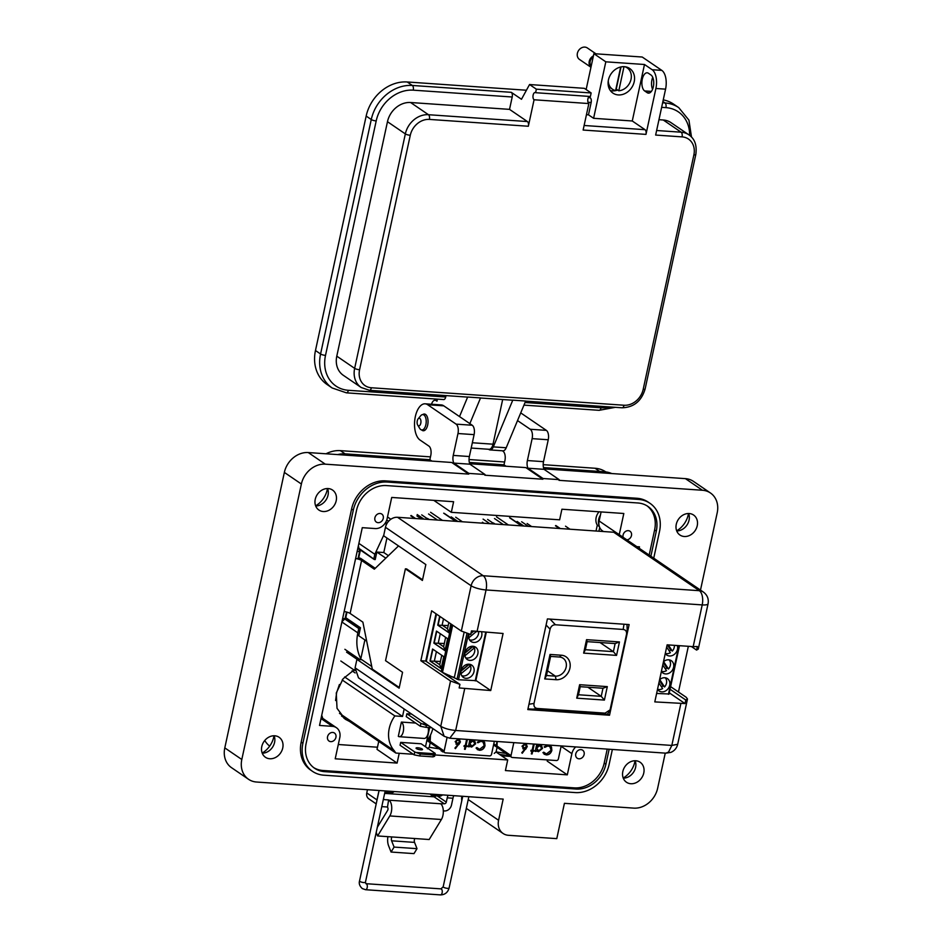 <?xml version="1.0" encoding="UTF-8"?>
<svg xmlns="http://www.w3.org/2000/svg" width="942" height="942" viewBox="0 0 942 942"><rect width="100%" height="100%" fill="white"/><g stroke="black" fill="none" stroke-linecap="round" stroke-linejoin="round"><path stroke-width="1.41" d="M346.939 719.676L343.948 718.263L346.939 719.676M510.34 756.414L501.603 755.814M377.483 747.218L338.296 744.51M349.529 721.454L345.208 719.205L337.024 708.325L336.27 692.994L343.076 678.782L354.863 669.338M430.235 735.572L429.434 740.942L427.739 739.776M430.211 742.732L429.246 747.206A45.228 10.974 12.2 0 0 439.066 748.772M481.28 741.425L482.999 741.978L484.247 745.64L479.619 749.337L476.852 747.571L476.063 748.078L479.36 750.291C482.198 750.279 484.082 748.76 485 745.758L484.635 742.343L483.552 741.13L481.48 740.471L477.347 742.178L477.888 742.779L481.056 741.283L482.893 741.907M465.254 749.314L465.854 746.559L466.938 746.641L467.126 745.805L466.031 745.723L467.326 739.729L466.561 739.682L465.266 745.675L464.171 745.593L463.994 746.429L465.089 746.511L464.488 749.267L465.254 749.314L465.631 746.417L466.879 745.781M458.884 744.545L460.426 741.896L458.448 738.881L455.163 741.554L457.106 744.498A5.829 4.851 -55.7 0 0 458 744.474L454.927 748.089L455.41 748.643L460.426 741.896M456.046 744.156L456.882 744.345A5.829 4.851 -55.7 0 0 457.788 744.321L458 744.474M459.555 739.246L458.448 738.881M469.399 745.522L471.624 747.088L475.663 743.791L474.521 740.459L473.178 740.012L470.352 741.142L470.611 739.965L469.846 739.906L468.362 746.735L469.128 746.794L469.187 745.381L469.128 746.794M447.026 737.692L444.153 750.986A1.86 1.554 124.3 0 0 445.389 752.858L489.546 755.908A1.86 1.554 124.3 0 0 491.547 754.259L494.338 741.295M430.506 735.019L430.082 742.637L429.434 740.942M427.397 748.772L429.246 747.206M470.352 741.142L470.364 739.941M470.164 746.57L471.412 746.935L475.663 743.791M475.439 743.65L474.415 740.388M470.623 745.817L471.801 746.241L469.658 743.214L472.754 740.706L473.908 741.142M471.577 746.099L469.658 743.214M469.87 743.356L472.966 740.848L474.898 743.733L471.801 746.241M473.802 741.06L472.754 740.706M455.245 748.443L458.66 744.404M455.94 744.074L456.882 744.345M460.202 741.754L459.437 739.176M456.493 743.191L457.471 743.556L455.728 741.413L457.989 739.682L458.919 740.035M457.247 743.403L455.728 741.413M455.94 741.554L458.201 739.835L459.661 741.813L457.471 743.556M458.813 739.953L457.989 739.682M464.017 746.299L465.089 746.511M466.031 745.723L467.079 739.717M477.676 742.626L481.056 741.283M477.217 749.549L479.148 750.15C481.986 750.126 483.858 748.619 484.789 745.605L484.635 742.343M484.423 742.202L483.446 741.06M477.782 748.69L476.758 747.63M496.976 741.484L496.293 745.558L493.796 743.85M497.07 747.359L496.104 751.834A45.228 10.974 12.2 0 0 505.913 753.388M548.126 746.052L549.857 746.606L551.105 750.256L546.478 753.965L543.711 752.187L542.922 752.705L546.219 754.919C549.056 754.907 550.929 753.388 551.859 750.374L551.494 746.971L550.411 745.746L548.326 745.098L544.193 746.794L544.747 747.395L547.914 745.911L549.751 746.535M532.112 753.941L532.701 751.186L533.796 751.257L533.984 750.421L532.889 750.35L534.185 744.357L533.419 744.31L532.124 750.291L531.029 750.221L530.841 751.057L531.936 751.139L531.347 753.894L532.112 753.941L532.489 751.045L533.737 750.409M525.73 749.173L527.273 746.523L525.306 743.497L522.021 746.182L523.952 749.126A5.829 4.851 -55.7 0 0 524.859 749.09L521.786 752.717L522.268 753.259L527.273 746.523M522.892 748.772L523.74 748.972A5.829 4.851 -55.7 0 0 524.647 748.949L524.859 749.09M526.401 743.874L525.306 743.497M536.257 750.15L538.483 751.704L542.51 748.419L541.379 745.087L540.037 744.639L537.211 745.77L537.458 744.58L536.693 744.533L535.221 751.363L535.986 751.41L536.045 750.009L535.986 751.41M513.814 742.649L511.011 755.602A1.86 1.554 124.3 0 0 512.236 757.486L556.404 760.535A1.86 1.554 124.3 0 0 558.394 758.887L561.197 745.923M497.211 741.495L496.94 747.265L496.293 745.558M494.256 753.4L496.104 751.834M537.211 745.77L537.211 744.569M537.022 751.198L538.259 751.563L542.51 748.419M542.298 748.266L541.261 745.016M537.47 750.444L538.647 750.868L536.504 747.842L539.613 745.334L540.767 745.758M538.435 750.727L536.504 747.842M536.728 747.983L539.825 745.475L541.756 748.36L538.647 750.868M540.661 745.687L539.613 745.334M522.092 753.058L525.518 749.031M522.786 748.702L523.74 748.972M527.061 746.382L526.295 743.803M523.34 747.818L524.317 748.172L522.586 746.029L524.847 744.31L525.766 744.663M524.105 748.03L522.586 746.029M522.798 746.182L525.059 744.463L526.519 746.441L524.317 748.172M525.66 744.58L524.847 744.31M530.876 750.927L531.936 751.139M532.889 750.35L533.937 744.345M544.535 747.253L547.914 745.911M544.076 754.177L546.007 754.766C548.833 754.754 550.717 753.247 551.635 750.232L551.494 746.971M551.282 746.829L550.305 745.675M544.629 753.317L543.616 752.258M420.803 749.832A3.321 0.801 12.2 0 0 422.522 749.502A3.321 0.801 12.2 0 0 421.027 748.466A3.321 0.801 12.2 0 0 417.765 747.771A3.321 0.801 12.2 0 0 416.046 748.101A3.321 0.801 12.2 0 0 417.542 749.137A3.321 0.801 12.2 0 0 420.803 749.832M404.153 708.985L402.54 716.462L394.875 715.932A28.755 23.95 124.3 0 0 389.234 728.472A28.755 23.95 124.3 0 0 394.227 750.692L395.852 753.058L413.267 754.271M339.403 684.528L336.659 692.594L335.576 700.542M339.485 713.341L394.227 750.692M400.68 742.378L414.763 751.987L420.203 754.012L419.779 755.955L414.139 754.86L400.056 745.252L400.68 742.378L421.145 743.791L435.228 753.4L434.615 756.273L433.002 756.862L433.414 754.931L435.228 753.4M425.49 746.759L429.634 727.589M406.862 713.765L420.944 723.374L426.385 725.399L425.972 727.342L420.332 726.247L406.238 716.626L406.862 713.765L411.642 714.095M401.398 722.078A7.524 3.744 94 0 1 403.47 730.521A7.524 3.744 94 0 1 399.326 736.715A7.524 3.744 94 0 1 398.313 736.338L401.398 722.078L415.669 723.067M426.879 740.318L427.35 740.341A28.755 23.95 124.3 0 0 432.814 728.543M340.827 661.001L354.828 670.551M341.522 715.991L395.852 753.058M394.875 715.932L342.17 679.971M355.158 672.953L352.049 670.845M402.54 716.462L344.631 676.957M425.972 727.342L431.624 727.73M426.385 725.399L428.41 725.54M422.793 723.892L426.361 724.139M420.332 726.247L420.944 723.374M419.779 755.955L433.002 756.862M420.203 754.012L433.414 754.931M416.611 752.505L434.662 753.753M414.139 754.86L414.763 751.987M428.186 727.495A7.524 3.744 94 0 1 424.147 738.434L399.326 736.715M669.15 659.859A7.077 5.899 -55.7 0 1 668.467 669.02L666.759 667.854A7.077 5.899 124.3 0 1 665.452 669.056M662.779 664.981L666.489 670.657A7.077 5.899 -55.7 0 1 662.779 671.587A7.077 5.899 -55.7 0 1 661.414 671.305M663.486 661.708A7.454 6.205 -55.7 0 1 668.667 659.8A7.454 6.205 -55.7 0 1 671.34 660.707A7.454 6.205 -55.7 0 1 673.083 668.891A7.454 6.205 -55.7 0 1 665.617 673.93A7.454 6.205 -55.7 0 1 662.944 673.024A7.454 6.205 -55.7 0 1 661.402 671.375M659.612 679.653A7.454 6.205 -55.7 0 1 664.793 677.745A7.454 6.205 -55.7 0 1 667.466 678.652A7.454 6.205 -55.7 0 1 669.209 686.824A7.454 6.205 -55.7 0 1 661.743 691.875A7.454 6.205 -55.7 0 1 659.07 690.957A7.454 6.205 -55.7 0 1 657.516 689.308M677.298 645.541A7.454 6.205 -55.7 0 1 675.932 652.724A7.454 6.205 -55.7 0 1 669.491 655.985A7.454 6.205 -55.7 0 1 666.83 655.079A7.454 6.205 -55.7 0 1 665.276 653.43M665.264 677.793A7.077 5.899 -55.7 0 1 664.581 686.953L662.885 685.8L659.424 680.513M661.567 687.001A7.077 5.899 124.3 0 0 662.885 685.8M658.894 682.926L662.615 688.59A7.077 5.899 -55.7 0 1 658.905 689.532A7.077 5.899 -55.7 0 1 657.528 689.25M674.39 645.341A7.077 5.899 -55.7 0 1 672.341 651.075L670.645 649.909A7.077 5.899 124.3 0 1 669.326 651.122M666.653 647.048L670.374 652.712A7.077 5.899 -55.7 0 1 666.653 653.642A7.077 5.899 -55.7 0 1 665.288 653.371M668.314 644.917L672.341 651.075M667.325 644.846L670.645 649.909M659.73 679.547L664.581 686.953M656.621 693.453L668.879 693.983M663.604 661.602L668.467 669.02M663.298 662.567L666.759 667.854M472.578 646.518A7.077 5.899 -55.7 0 1 472.672 646.73L474.379 647.896A7.077 5.899 124.3 0 1 473.237 654.843A7.077 5.899 124.3 0 1 467.044 658.046A7.077 5.899 124.3 0 1 465.619 657.752M472.943 646.259A7.454 6.205 124.3 0 0 465.478 651.299A7.454 6.205 124.3 0 0 467.22 659.482A7.454 6.205 124.3 0 0 469.881 660.389A7.454 6.205 124.3 0 0 477.347 655.349A7.454 6.205 124.3 0 0 475.616 647.178A7.454 6.205 124.3 0 0 472.943 646.259M469.057 664.204A7.454 6.205 124.3 0 0 461.592 669.244A7.454 6.205 124.3 0 0 463.334 677.416A7.454 6.205 124.3 0 0 466.007 678.334A7.454 6.205 124.3 0 0 473.473 673.294A7.454 6.205 124.3 0 0 471.73 665.111A7.454 6.205 124.3 0 0 469.057 664.204M469.081 634.072A7.454 6.205 124.3 0 0 471.094 641.537A7.454 6.205 124.3 0 0 473.767 642.444A7.454 6.205 124.3 0 0 480.196 639.182A7.454 6.205 124.3 0 0 481.562 632M468.704 664.463A7.077 5.899 -55.7 0 1 468.798 664.675L470.494 665.841A7.077 5.899 124.3 0 1 469.363 672.788A7.077 5.899 124.3 0 1 463.17 675.991A7.077 5.899 124.3 0 1 461.733 675.685M469.493 639.806A7.077 5.899 124.3 0 0 470.929 640.101A7.077 5.899 124.3 0 0 478.654 631.799M468.786 635.238L469.94 634.272M470.941 633.448L473.567 631.27M473.273 631.222L471.012 633.095M469.669 634.213L468.857 634.884M468.775 637.816L476.252 631.623M461.027 671.116L468.798 664.675M461.015 673.707L470.494 665.841M469.01 664.204L461.097 670.763M448.839 622.532L447.485 628.797L442.128 625.135L443.482 618.87M441.763 655.291L439.726 664.687L434.368 661.025L436.393 651.628M445.637 637.345L443.611 646.742L438.242 643.08L440.279 633.683M448.192 625.559L438.065 625.17L439.949 616.468M449.004 632.282L447.485 628.797M440.432 661.437L430.306 661.06L432.873 649.226M441.245 668.161L439.726 664.687M444.306 643.504L434.191 643.115L436.747 631.281M445.119 650.227L443.611 646.742M448.934 632.588L437.747 625.147L448.898 632.765L450.818 623.875M441.174 668.467L429.988 661.037L441.139 668.643L443.741 656.633L432.578 649.026L429.988 661.037M445.06 650.533L433.862 643.092L445.013 650.698L446.32 644.693L447.615 638.7L436.464 631.081L433.862 643.092M475.686 680.63L458.507 679.747L442.481 672.376L452.69 625.158M464.076 632.459L454.338 677.498M439.667 616.268L437.747 625.147M436.511 614.125L426.29 661.425A8.937 7.442 124.3 0 0 426.267 661.414M464.901 655.762L474.379 647.896M472.672 646.73L464.912 653.183M472.896 646.259L464.983 652.83M385.466 527.308L471.13 585.759A11.28 9.396 -55.7 0 1 483.211 575.739A11.28 5.617 94 0 1 486.048 589.951L702.202 604.905A11.28 5.617 -86 0 0 699.353 590.693A11.28 9.396 -55.7 0 1 703.403 592.071L617.74 533.619A11.28 9.396 124.3 0 0 613.701 532.242L397.548 517.288A11.28 9.396 124.3 0 0 385.466 527.308L383.641 535.763L425.843 564.564L422.405 580.46L405.39 568.838L385.537 660.66L402.552 672.282L399.125 688.178L356.912 659.376L355.087 667.831L358.49 677.828L444.153 736.279L440.75 726.282C444.459 728.46 449.428 729.862 455.669 730.474L449.734 738.21L665.876 753.164L668.526 752.105L671.823 745.428L677.687 744.298L687.483 698.999L686.223 697.292L670.622 686.647M386.938 538.012L383.794 552.53L376.835 552.047L375.199 559.595L374.504 559.548L373.88 558.594L374.822 554.273L383.794 535.08M364.895 639.936L360.821 658.776C356.853 651.04 355.864 642.397 357.83 632.859L358.761 628.526L360.468 627.737L358.737 635.744L366.685 641.161M374.504 559.548L358.937 548.397M357.183 659.4L346.562 652.147M555.827 525.506L560.278 528.544M569.969 529.216L565.518 526.178M559.383 528.486L555.462 525.801M531.594 526.554L527.143 523.517M494.986 524.023L493.502 523.01M483.905 523.257L482.422 522.245M429.069 519.466L427.586 518.453M411.101 515.486L415.552 518.536M421.345 518.936L416.894 515.886M414.657 518.465L410.736 515.792M386.75 520.019L388.587 521.267M390.859 519.266L387.492 516.97M386.514 524.329L385.066 523.34M344.89 649.309L359.962 659.588M521.644 521.774L528.332 526.331M523.799 526.025L517.123 521.456M487.626 519.419L494.303 523.976M455.692 517.205L462.381 521.774M489.781 523.67L483.093 519.101M457.871 521.456L451.194 516.899M421.71 514.862L428.386 519.419M423.865 519.101L417.176 514.544M385.678 522.374L387.068 523.316M346.974 612.135L345.773 617.705L360.468 627.737M360.821 658.776L360.645 659.636M358.254 557.699A11.174 2.708 12.2 0 1 360.586 558.323L375.234 568.32M385.808 558.159L376.835 552.047M360.397 550.034L358.714 557.817M388.398 555.662L383.794 552.53M359.137 549.386L360.362 550.222L359.291 550.14M555.427 624.77L623.18 629.456C625.818 629.857 626.913 631.529 626.477 634.484L610.063 709.879L605.082 713.153L537.329 708.466C534.691 708.054 533.596 706.382 534.032 703.427L550.081 629.197C550.917 626.277 552.695 624.793 555.427 624.77L550.046 619.094M627.007 624.428L627.172 629.986M627.242 629.586L626.477 634.484M610.063 709.879L607.661 713.965L604.517 714.472L527.967 708.831M544.735 678.923L556.074 679.712A12.917 10.751 124.3 0 0 569.898 668.243A12.917 10.751 124.3 0 0 561.373 655.22L550.034 654.443L544.735 678.923L546.478 675.52L550.611 656.409L550.034 654.443M586.548 639.665L583.64 653.124L616.551 655.397L619.459 641.938L586.548 639.665L587.125 641.643L615.126 643.574L619.459 641.938M607.307 686.624L579.636 684.704L576.728 698.163L604.399 700.083L607.307 686.624L602.974 688.261L601.231 696.338L604.399 700.083M550.611 656.409L559.489 657.033A10.079 8.396 -55.7 0 1 563.104 658.258A10.079 8.396 -55.7 0 1 565.459 669.315A10.079 8.396 -55.7 0 1 555.356 676.132L546.478 675.52M615.126 643.574L613.383 651.652L585.382 649.709L583.64 653.124M585.382 649.709L587.125 641.643M616.551 655.397L613.383 651.652L600.019 642.526M587.867 687.213L601.231 696.338L578.47 694.76L580.213 686.683L579.636 684.704M580.213 686.683L602.974 688.261M576.728 698.163L578.47 694.76M703.403 592.071L703.403 592.071C707.336 595.038 708.89 598.935 708.066 603.775A11.28 2.732 12.2 0 1 702.202 604.905L693.182 646.636L667.136 644.834L654.796 701.896L685.011 703.568L669.279 692.841M355.087 667.831L440.75 726.282L450.535 680.984L420.85 660.731L431.648 610.793L461.333 631.058L470.717 634.449L471.495 630.881L503.075 633.483L490.735 690.545L459.154 687.943L459.932 684.375L425.76 661.072L435.993 613.76M461.333 631.058L471.13 585.759A11.28 2.732 12.2 0 0 486.048 589.951L477.029 631.682M670.056 689.273L685.776 700L685.011 703.568M691.357 646.506L696.574 650.074L697.351 646.506L693.182 646.636M356.912 659.376L361.834 659.718L371.749 666.489M609.521 715.237L527.814 709.585L547.408 618.918L629.126 624.57L609.521 715.237L607.661 713.965M420.85 660.731L425.76 661.072M450.535 680.984L459.932 684.375M708.066 603.775L698.281 649.073L696.574 650.074M685.776 700L687.483 698.999M453.043 676.933L448.569 676.627M490.735 690.545L475.875 680.407M449.358 675.343L449.075 676.662M399.267 687.507L372.278 669.091L362.882 622.156L350.118 613.442L361.575 560.466L374.339 569.18L398.537 545.924M422.558 579.789L406.626 568.921L405.39 568.838M344.148 611.523A5.581 1.354 -167.8 0 1 350.118 613.442M355.605 558.547A5.581 1.354 -167.8 0 1 361.575 560.466M355.617 558.488L358.054 558.653L359.573 551.588L357.148 551.423M342.641 618.529L345.066 618.694L346.515 612.006M345.066 618.694L341.958 621.685M359.573 551.588L358.396 545.665M322.623 718.287A11.174 9.302 124.3 0 0 321.681 715.437M598.912 531.217L599.713 527.496M599.041 511.789A11.174 9.302 124.3 0 0 597.287 525.13L599.336 526.531M597.287 525.13L596.015 531.017M600.395 515.156A11.174 9.302 124.3 0 0 599.018 525.165M676.674 530.829A21.419 17.839 124.3 0 0 688.261 514.685A21.419 17.839 124.3 0 0 688.484 513.52M623.227 778.045A21.419 17.839 124.3 0 0 634.814 761.913A21.419 17.839 124.3 0 0 635.038 760.747M422.734 414.598A8.384 4.168 94 0 1 424.43 414.033A8.384 4.168 94 0 1 427.68 425.007A8.384 4.168 94 0 1 423.276 430.753A8.384 4.168 94 0 1 421.663 429.941M665.252 753.117L657.646 788.266A22.349 18.616 -55.7 0 1 633.731 808.118L564.423 803.326L556.781 838.639L508.433 835.295A14.895 12.411 -55.7 0 1 503.087 833.482A14.895 12.411 -55.7 0 1 498.589 820.282L503.169 799.087L256.577 782.025A22.349 18.616 -55.7 0 1 248.558 779.305L231.532 767.683A22.349 18.616 -55.7 0 1 224.797 747.889L284.354 472.413A22.349 18.616 -55.7 0 1 308.269 452.56L451.724 462.475L468.751 474.097L468.892 473.39L453.797 463.087A7.454 3.709 94 0 1 453.243 455.41L457.977 433.52A7.454 3.709 -86 0 0 456.105 424.135L427.668 404.73A18.628 9.267 -86 0 0 425.136 403.812A18.628 9.267 -86 0 0 415.34 416.576A18.628 9.267 -86 0 0 420.038 440.044L428.893 446.084A7.454 3.709 -86 0 1 430.765 455.481L429.846 459.708L345.396 453.867L347.433 455.269M315.641 505.854A21.419 17.839 124.3 0 0 327.227 489.71A21.419 17.839 124.3 0 0 327.451 488.545M262.194 753.07A21.419 17.839 124.3 0 0 273.781 736.938A21.419 17.839 124.3 0 0 274.004 735.773M676.274 524.294A12.105 10.079 124.3 0 0 679.936 535.021A12.105 10.079 124.3 0 0 697.233 525.742A12.105 10.079 124.3 0 0 693.583 515.027A12.105 10.079 124.3 0 0 676.274 524.294M688.614 513.52A12.105 10.079 -55.7 0 1 689.061 520.172A12.105 10.079 -55.7 0 1 676.721 530.947M315.24 499.319A12.105 10.079 124.3 0 0 318.902 510.046A12.105 10.079 124.3 0 0 336.2 500.767A12.105 10.079 124.3 0 0 332.55 490.052A12.105 10.079 124.3 0 0 315.24 499.319M327.58 488.545A12.105 10.079 -55.7 0 1 328.028 495.198A12.105 10.079 -55.7 0 1 315.688 505.972M261.794 746.547A12.105 10.079 124.3 0 0 265.444 757.274A12.105 10.079 124.3 0 0 282.741 747.995A12.105 10.079 124.3 0 0 279.091 737.268A12.105 10.079 124.3 0 0 261.794 746.547M274.134 735.773A12.105 10.079 -55.7 0 1 274.569 742.414A12.105 10.079 -55.7 0 1 262.241 753.2M622.827 771.522A12.105 10.079 124.3 0 0 626.477 782.249A12.105 10.079 124.3 0 0 643.775 772.97A12.105 10.079 124.3 0 0 640.124 762.243A12.105 10.079 124.3 0 0 622.827 771.522M635.167 760.747A12.105 10.079 -55.7 0 1 635.603 767.389A12.105 10.079 -55.7 0 1 623.274 778.174M327.545 736.75A4.84 4.039 124.3 0 0 329.005 741.048A4.84 4.039 124.3 0 0 335.929 737.339A4.84 4.039 124.3 0 0 334.469 733.041A4.84 4.039 124.3 0 0 327.545 736.75M374.892 517.782A4.84 4.039 124.3 0 0 376.353 522.08A4.84 4.039 124.3 0 0 383.264 518.371A4.84 4.039 124.3 0 0 381.804 514.073A4.84 4.039 124.3 0 0 374.892 517.782M575.75 753.93A4.84 4.039 124.3 0 0 577.222 758.216A4.84 4.039 124.3 0 0 584.134 754.507A4.84 4.039 124.3 0 0 582.674 750.221A4.84 4.039 124.3 0 0 575.75 753.93M626.854 539.837A4.84 4.039 124.3 0 0 631.481 535.539A4.84 4.039 124.3 0 0 630.021 531.253A4.84 4.039 124.3 0 0 623.098 534.962A4.84 4.039 124.3 0 0 623.168 537.317M543.475 467.573L604.564 471.801A29.049 24.198 -55.7 0 1 611.735 473.543M503.087 833.482L466.49 808.495A14.895 12.411 -55.7 0 1 466.314 808.377M461.792 800.724A14.895 12.411 -55.7 0 1 461.815 796.226M269.683 746.135A29.049 24.198 -55.7 0 1 264.761 740.506M337.683 454.586A29.049 24.198 -55.7 0 1 345.396 453.867M469.328 462.44L503.994 464.842L504.912 460.603A7.454 3.709 -86 0 0 503.028 451.218L502.392 450.782M506.031 466.231L503.994 464.842M431.895 461.109L429.846 459.708M387.739 791.103A13.035 6.488 94 0 1 384.878 792.34L391.13 792.787A13.035 6.488 -86 0 0 394.18 791.551M436.087 794.447A13.035 6.488 94 0 1 433.026 795.684A13.035 6.488 94 0 1 430.176 794.035M433.026 795.684L439.478 796.131A13.035 6.488 -86 0 0 442.528 794.895M543.852 468.857L685.423 478.642A22.349 18.616 -55.7 0 1 693.442 481.374L710.468 492.996A22.349 18.616 -55.7 0 1 717.203 512.789L700.495 590.081M685.423 478.642L702.449 490.264L559.006 480.338L559.159 479.631L544.052 469.328A7.454 3.709 94 0 1 543.51 461.662L548.244 439.761A7.454 3.709 -86 0 0 546.36 430.376L520.738 412.89M469.717 463.723L525.86 467.609L542.886 479.231L543.039 478.524L527.932 468.209A7.454 3.709 94 0 1 527.39 460.544L532.124 438.642A7.454 3.709 -86 0 0 530.24 429.258L517.523 420.579M542.886 479.231L484.859 475.215L485.012 474.509L469.917 464.194A7.454 3.709 94 0 1 469.363 456.529L474.097 434.639A7.454 3.709 -86 0 0 472.225 425.242L443.788 405.849A18.628 9.267 -86 0 0 441.256 404.919L425.136 403.812M649.98 503.311L648.273 502.145A31.663 26.364 124.3 0 0 636.922 498.271L385.49 480.879A31.663 26.364 124.3 0 0 351.59 509.01L301.193 742.108A31.663 26.364 124.3 0 0 310.754 770.144L312.45 771.31A31.663 26.364 -55.7 0 1 302.9 743.262L353.297 510.164A31.663 26.364 -55.7 0 1 387.186 482.045L638.617 499.437A31.663 26.364 -55.7 0 1 649.98 503.311A31.663 26.364 -55.7 0 1 659.53 531.359L653.736 558.17M248.558 779.305A22.349 18.616 -55.7 0 1 241.811 759.499L301.381 484.023A22.349 18.616 -55.7 0 1 325.296 464.171L468.751 474.097M688.343 646.306L678.464 691.993M702.449 490.264A22.349 18.616 -55.7 0 1 710.468 492.996M543.039 478.524L559.159 479.631M468.892 473.39L485.012 474.509M527.932 468.209L544.052 469.328M453.797 463.087L469.917 464.194M612.371 749.467L609.133 764.445A31.663 26.364 -55.7 0 1 575.244 792.575L323.812 775.184A31.663 26.364 -55.7 0 1 312.45 771.31M650.875 556.227L656.303 531.135A27.93 23.267 124.3 0 0 647.872 506.384A27.93 23.267 124.3 0 0 637.852 502.969L386.42 485.577A27.93 23.267 124.3 0 0 356.523 510.387L306.126 743.485A27.93 23.267 124.3 0 0 314.557 768.236A27.93 23.267 124.3 0 0 324.578 771.651L576.009 789.043A27.93 23.267 124.3 0 0 605.906 764.221L609.144 749.243M639.194 548.256L639.5 546.843L636.863 546.666M434.898 754.931L507.703 759.97L505.418 770.568L567.308 774.854L547.22 761.136L547.479 759.923M619.247 534.644L623.816 513.496L561.915 509.222L559.63 519.819L451.324 512.318L453.608 501.721L391.719 497.447L387.138 518.63A11.174 9.302 -55.7 0 1 375.175 528.556L362.281 527.673L319.526 725.446L332.42 726.341A11.174 9.302 -55.7 0 1 336.424 727.707A11.174 9.302 -55.7 0 1 339.791 737.598L335.211 758.793L397.1 763.079L377.012 749.361L378.743 741.378M647.013 505.83A27.93 23.267 -55.7 0 1 654.608 529.969L649.179 555.062M607.225 749.114L604.211 763.067A27.93 23.267 -55.7 0 1 574.302 787.877L322.87 770.485A27.93 23.267 -55.7 0 1 313.721 767.636M603.469 531.535L602.515 530.876A11.174 9.302 -55.7 0 1 599.136 520.985L601.102 511.93M567.308 774.854L571.888 753.659A11.174 9.302 -55.7 0 1 575.703 746.924M397.1 763.079L399.22 753.294M496.057 752.022L507.703 759.97M442.434 751.798L443.623 751.881M433.779 500.355L451.324 512.318M391.06 852.039L394.086 847.082L417.012 848.66L413.985 853.617L391.06 852.039L388.587 845.763A10.185 5.063 94 0 1 387.904 836.661M417.012 848.66L414.539 842.395A2.744 1.366 94 0 1 414.398 839.711A2.744 1.366 94 0 1 414.845 838.521L429.175 839.522L441.398 819.505A9.314 4.628 -86 0 0 440.573 803.75L444.283 803.773A1.896 1.578 124.3 0 0 446.308 802.101L447.238 797.839L452.961 798.227A7.442 3.709 94 0 1 453.82 795.672M376.211 832.434L377.601 835.954L391.919 836.943A2.744 1.366 -86 0 0 391.472 838.121A2.744 1.366 -86 0 0 391.613 840.806L414.539 842.395M452.961 798.227L451.489 805.069A6.618 5.511 -55.7 0 1 444.4 810.956L443.305 810.874M376.199 803.891L368.769 798.816A6.618 5.511 -55.7 0 1 366.768 792.952L367.462 789.702M384.654 793.388L434.074 796.814A1.896 1.578 -55.7 0 0 435.781 795.872M383.441 798.981A1.896 1.578 124.3 0 0 384.513 799.64L388.61 799.923L387.456 807.247A1.86 0.93 -86 0 1 387.621 810.403L377.318 827.276M387.08 806.988L381.793 806.623M448.098 795.284A7.442 3.709 -86 0 0 447.238 797.839M377.601 835.954L389.811 815.937A9.314 4.628 94 0 0 388.987 800.182L388.61 799.923M376.835 800.947A6.618 5.511 -55.7 0 1 376.977 799.911L378.46 793.082A7.442 3.709 94 0 1 378.825 791.716M394.086 847.082L391.613 840.806M418.154 418.837L420.603 415.846A7.701 3.827 94 0 1 422.887 414.61A7.701 3.827 94 0 1 425.878 424.689A7.701 3.827 94 0 1 421.828 429.964A7.701 3.827 94 0 1 419.732 428.422L417.718 425.125A3.85 1.919 94 0 1 417.271 420.85A3.85 1.919 94 0 1 418.154 418.837A3.85 1.919 94 0 1 420.356 419.013A3.85 1.919 94 0 1 420.791 423.252A3.85 1.919 94 0 1 417.718 425.125M326.038 453.785A30.215 25.163 -55.7 0 1 340.368 450.641L430.47 456.87M469.034 459.531L504.606 461.992M543.181 464.665L595.026 468.256A30.215 25.163 -55.7 0 1 605.836 471.918M626.383 67A14.895 12.411 -55.7 0 1 626.783 67.6M617.681 90.055A14.895 12.411 -55.7 0 1 612.324 90.868A14.895 12.411 -55.7 0 1 610.322 90.55M624.381 66.682A14.895 12.411 -55.7 0 1 629.727 68.507A14.895 12.411 -55.7 0 1 633.201 84.851A14.895 12.411 -55.7 0 1 618.282 94.93A14.895 12.411 -55.7 0 1 612.936 93.105A14.895 12.411 -55.7 0 1 609.462 76.761A14.895 12.411 -55.7 0 1 624.381 66.682M652.559 89.29A9.314 4.628 94 0 1 652.735 77.315M661.814 70.379L642.232 57.026L593.896 53.682L605.812 61.819L644.481 64.492L652.147 69.72A14.895 7.406 94 0 1 655.903 88.489L645.976 134.388L583.133 130.043L588.856 103.561L534.067 99.77L528.344 126.252A3.721 1.849 -86 0 0 527.402 121.553L428.469 114.712A21.595 17.992 124.3 0 0 405.343 133.905L354.651 368.357A21.595 17.992 124.3 0 0 361.175 387.492L369.429 390.306A3.721 1.849 94 0 0 371.383 387.763L624.051 405.237A17.874 14.884 124.3 0 0 643.186 389.352L693.877 154.9A17.874 14.884 124.3 0 0 682.067 136.884L655.644 135.059L665.57 89.16A14.895 7.406 -86 0 0 661.814 70.379L652.147 69.72M647.178 92.669A9.314 4.628 -86 0 0 648.449 93.128A9.314 4.628 -86 0 0 653.571 85.463A9.314 4.628 -86 0 0 650.993 75.007L648.449 73.276A9.314 4.628 -86 0 0 647.178 72.805A9.314 4.628 -86 0 0 642.055 80.47A9.314 4.628 -86 0 0 644.622 90.927L647.178 92.669L649.768 92.846M656.633 130.502L681.125 132.198L663.262 119.999L658.964 119.705M663.262 119.999A21.595 17.992 -55.7 0 1 670.998 122.637L688.873 134.836A21.595 17.992 -55.7 0 0 681.125 132.198A3.721 1.849 -86 0 1 682.067 136.884M663.25 99.887A38.351 31.946 -55.7 0 1 673.636 104.15L678.746 107.635A38.351 31.946 124.3 0 0 664.993 102.949L662.897 101.512M437.429 399.137L436.982 401.198L436.134 400.621A7.442 3.709 94 0 0 435.122 400.256A7.442 3.709 94 0 0 431.495 404.248M315.476 350.506L320.574 353.992A38.351 31.946 -55.7 0 0 332.149 387.974L327.051 384.489A38.351 31.946 -55.7 0 1 315.476 350.506L366.167 116.054A38.351 31.946 -55.7 0 1 407.215 81.978L526.437 90.232M586.136 89.549L593.896 53.682M644.481 64.492L632.27 120.988L645.034 129.69A3.721 1.849 94 0 1 645.976 134.388M490.028 449.923L502.922 450.818A7.442 3.709 -86 0 0 506.207 447.768L525.66 401.045L512.778 400.15L493.314 446.885A7.442 3.709 94 0 1 490.028 449.923A7.442 3.709 94 0 1 489.016 449.558L488.568 449.252M605.812 61.819L593.601 118.303L588.491 114.83L591.164 102.466A3.721 1.849 -86 0 0 590.222 97.768L588.844 96.826M407.215 81.978L412.325 85.463L511.27 92.316L521.479 99.275L529.545 84.533L584.334 88.324L591.152 92.964L590.387 96.496L535.598 92.705A3.721 1.849 94 0 0 535.091 92.528A3.721 1.849 94 0 0 533.042 95.589A3.721 1.849 94 0 0 534.067 99.77M593.601 118.303L632.27 120.988M511.27 92.316A3.721 1.849 94 0 1 512.201 97.002L509.528 109.366L527.402 121.553M529.545 84.533L536.363 89.172L535.598 92.705M588.856 103.561A3.721 1.849 94 0 1 587.773 99.899A3.721 1.849 94 0 1 589.351 96.425M588.491 114.83L586.454 114.689M332.149 387.974L346.421 392.838L443.741 399.573A3.721 1.849 -86 0 0 445.707 397.018L348.375 390.294A34.63 28.849 -55.7 0 1 325.508 355.381L376.199 120.929A34.63 28.849 -55.7 0 1 413.267 90.161L512.201 97.002M459.519 416.576L467.656 397.029A5.581 2.779 94 0 1 467.008 397.135A5.581 2.779 94 0 1 466.561 397.029M446.013 395.605L445.707 397.018M511.683 400.15A5.581 2.779 -86 0 0 512.13 400.256A5.581 2.779 -86 0 0 512.778 400.15M467.656 397.029L480.55 397.924L469.846 423.617M509.528 109.366L410.594 102.513A21.595 17.992 124.3 0 0 387.468 121.706L336.789 356.158A21.595 17.992 124.3 0 0 343.3 375.293L361.175 387.492M536.363 89.172L591.152 92.964M502.675 399.526L493.019 444.188A7.442 3.709 94 0 1 489.098 449.299L471.2 448.051M608.285 80.729A12.964 10.798 124.3 0 0 612.512 89.243A12.964 10.798 124.3 0 0 615.585 90.585L620.684 66.988M593.166 57.073A5.923 4.934 124.3 0 0 591.223 66.07M595.956 53.824L587.337 47.948A6.959 5.793 124.3 0 0 584.841 47.1A6.959 5.793 124.3 0 0 577.87 51.81A6.959 5.793 124.3 0 0 579.495 59.452L590.964 67.271M593.413 55.896A6.959 5.793 124.3 0 0 590.964 67.247M621.037 66.917L616.245 89.078A12.964 10.798 -55.7 0 1 615.903 89.101M624.004 66.658L618.788 90.809L616.245 89.078M624.911 66.729A12.964 10.798 -55.7 0 1 627.113 67.824A12.964 10.798 -55.7 0 1 630.481 81.2A12.964 10.798 -55.7 0 1 618.788 90.809M668.526 752.105L668.526 752.105A11.28 4.769 68 0 0 670.881 752.375C674.437 750.856 676.709 748.16 677.687 744.298M444.153 750.986L429.658 741.083M511.011 755.602L496.505 745.711M668.42 694.266L678.923 645.647M466.938 633.471L457.023 679.335M458.507 679.747L468.421 633.895M452.407 624.97L442.187 672.27M485.719 632.282L475.215 680.901M451.501 624.346L441.268 671.646M496.505 516.852L508.374 524.953M521.479 525.86L509.598 517.759M430.588 512.283L442.457 520.396M455.563 521.303L443.682 513.19M358.878 543.393L374.822 554.273M357.83 632.859L341.887 621.979M494.479 518.524L503.381 524.612M428.563 513.967L437.465 520.043M345.267 617.787L359.773 627.69M358.761 628.526L344.772 618.976M623.993 624.216L623.18 629.456M605.082 713.153L604.517 714.472M531.441 709.42L537.329 708.466M534.032 703.427L528.957 704.263M546.101 625.005L550.081 629.197M547.502 670.775L555.356 676.132L556.074 679.712M561.373 655.22L559.489 657.033M397.548 517.288L483.211 575.739L699.353 590.693L613.701 532.242M464.689 688.743L455.669 730.474L516.993 734.725L671.823 745.428L680.842 703.698M604.564 471.801L606.601 473.19M468.221 799.558L498.589 820.282M530.24 429.258L546.36 430.376M532.124 438.642L548.244 439.761M527.39 460.544L543.51 461.662M427.668 404.73L443.788 405.849M456.105 424.135L472.225 425.242M457.977 433.52L474.097 434.639M453.243 455.41L469.363 456.529M308.269 452.56L325.296 464.171M284.354 472.413L301.381 484.023M224.797 747.889L241.811 759.499M302.9 743.262L301.193 742.108M353.297 510.164L351.59 509.01M387.186 482.045L385.49 480.879M638.617 499.437L636.922 498.271M654.608 529.969L656.303 531.135M604.211 763.067L605.906 764.221M574.302 787.877L576.009 789.043M322.87 770.485L324.578 771.651M571.888 753.659L561.114 746.311M332.42 726.341L321.01 718.558M599.136 520.985L616.998 533.16M391.919 836.943L414.845 838.521M437.347 795.978L446.308 802.101M444.283 803.773L434.074 796.814M383.453 798.922L384.513 799.64M388.987 800.182L440.573 803.75M366.768 792.952L376.977 799.911M389.811 815.937L441.398 819.505M595.026 468.256L599.736 471.471M340.368 450.641L345.078 453.856M365.19 889.566A3.026 1.507 -86 0 0 365.602 889.719L362.293 888.577C359.679 886.139 358.749 883.608 359.526 880.994A3.026 0.73 12.2 0 0 359.868 881.441A3.026 0.73 12.2 0 0 363.859 882.572A3.026 0.73 12.2 0 0 365.437 882.265L385.184 790.927M440.126 894.747A3.026 1.507 -86 0 0 440.538 894.9L365.602 889.719A3.026 1.507 -86 0 0 367.192 887.647A3.026 1.507 -86 0 0 366.426 883.843A3.026 1.507 -86 0 0 366.014 883.69A3.026 1.507 -86 0 0 365.873 883.69M443.187 886.775A3.026 0.73 -167.8 0 0 443.529 887.234A3.026 0.73 -167.8 0 0 447.521 888.353A3.026 0.73 -167.8 0 0 449.098 888.047C447.78 892.486 444.93 894.77 440.538 894.9A3.026 1.507 -86 0 0 442.128 892.828A3.026 1.507 -86 0 0 441.374 889.024A3.026 1.507 -86 0 0 440.962 888.871L443.187 886.775L462.746 796.296M644.622 90.927L651.405 91.398M689.626 135.377A34.63 28.849 124.3 0 0 665.935 107.635L661.637 107.341M525.059 402.505L601.043 407.768A34.63 28.849 124.3 0 0 610.039 406.956M662.626 102.784L664.993 102.949A3.721 1.849 -86 0 1 665.935 107.635M655.903 88.489L665.57 89.16M528.344 126.252L429.411 119.41A17.874 14.884 124.3 0 0 410.276 135.283L359.585 369.735A17.874 14.884 124.3 0 0 371.383 387.763M601.043 407.768A3.721 1.849 94 0 1 599.077 410.323L615.338 407.321M588.326 97.638L590.222 97.768M366.167 116.054L371.266 119.54A38.351 31.946 -55.7 0 1 412.325 85.463A3.721 1.849 94 0 1 413.267 90.161M325.508 355.381A3.721 0.907 12.2 0 1 320.574 353.992L371.266 119.54A3.721 0.907 12.2 0 0 376.199 120.929M437.1 400.691L436.134 400.621M693.877 154.9A3.721 0.907 12.2 0 0 695.808 154.523C697.08 145.351 694.772 138.792 688.873 134.836M643.186 389.352A3.721 0.907 12.2 0 0 645.117 388.987L695.808 154.523M624.051 405.237A3.721 1.849 94 0 1 622.085 407.792C633.801 407.38 641.478 401.104 645.117 388.987M359.585 369.735A3.721 0.907 -167.8 0 1 354.651 368.357L336.789 356.158M410.276 135.283A3.721 0.907 -167.8 0 1 405.343 133.905L387.468 121.706M429.411 119.41A3.721 1.849 -86 0 0 428.469 114.712L410.594 102.513M645.034 129.69L584.111 125.486M493.314 446.885L506.207 447.768M591.164 102.466L588.02 102.254M346.421 392.838A3.721 1.849 -86 0 0 348.375 390.294M493.019 444.188L472.342 442.752M426.856 740.436L444.718 752.634M442.469 751.092L441.209 750.962M493.549 744.957L511.577 757.25M509.328 755.719L499.601 754.436M668.997 694.16L679.476 645.694M450.17 627.761L450.5 625.535M442.41 663.651L442.752 661.425M446.296 645.706L446.626 643.48M475.792 680.795L486.272 632.317M510.281 517.982L521.856 525.883M444.365 513.425L455.94 521.326M359.09 549.139L374.174 559.43M444.153 736.279L449.734 738.21M670.881 752.375L665.876 753.164M321.269 717.368L336.424 727.707M421.828 429.964L424.972 430.176M365.437 882.265L366.014 883.69L440.962 888.871M379.096 790.503L359.526 880.994M449.098 888.047L468.845 796.708M691.51 137.073L688.932 120.14L678.746 107.635M599.077 410.323L523.964 405.119M622.085 407.792L525.636 401.115M512.578 400.209L480.514 397.995M467.467 397.088L369.429 390.306M437.159 400.397L435.122 400.256M608.473 86.487L612.512 89.243M625.676 66.847L627.113 67.824"/></g></svg>
